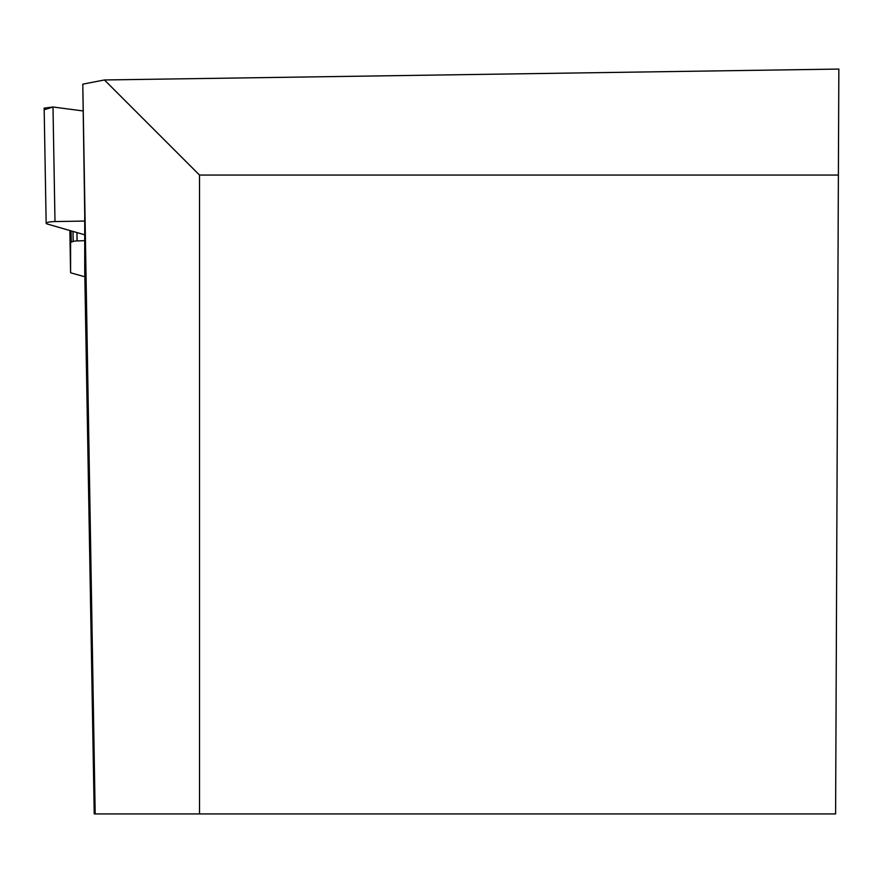 <?xml version="1.0" encoding="UTF-8"?>
<svg xmlns="http://www.w3.org/2000/svg" width="883" height="883" viewBox="0 0 883 883"><rect width="100%" height="100%" fill="white"/><g stroke="black" fill="none" stroke-linecap="round" stroke-linejoin="round"><path stroke-width="1.32" d="M71.07 230.871L71.269 242.041A5.055 0.872 -1 0 0 70.585 242.494L70.585 272.549A5.055 0.872 -1 0 0 71.28 272.979L84.845 276.765M84.724 234.812L47.318 224.017A8.885 1.545 -1 0 1 46.159 223.278A8.885 1.545 -1 0 1 54.989 221.578L84.724 221.048M71.269 242.041L73.179 241.434A5.055 0.872 -1 0 1 77.075 240.927L84.724 240.673M46.159 223.278L44.15 108.134L52.991 106.998L82.936 110.927L52.991 106.998L45.32 109.437M838.386 175.055L835.605 813.927L94.227 813.927L84.724 269.966L84.724 213.852L82.792 84.161L104.426 79.967L199.514 175.055L838.386 175.055L838.85 69.073L104.426 79.967M95.187 813.927L82.792 84.161M199.514 813.927L199.514 175.055M69.856 230.518L70.585 272.549L69.856 230.518M70.585 242.494L70.386 230.673M77.075 240.927L76.931 232.56M73.179 241.434L73.002 231.434M52.991 106.998L54.989 221.578"/></g></svg>
